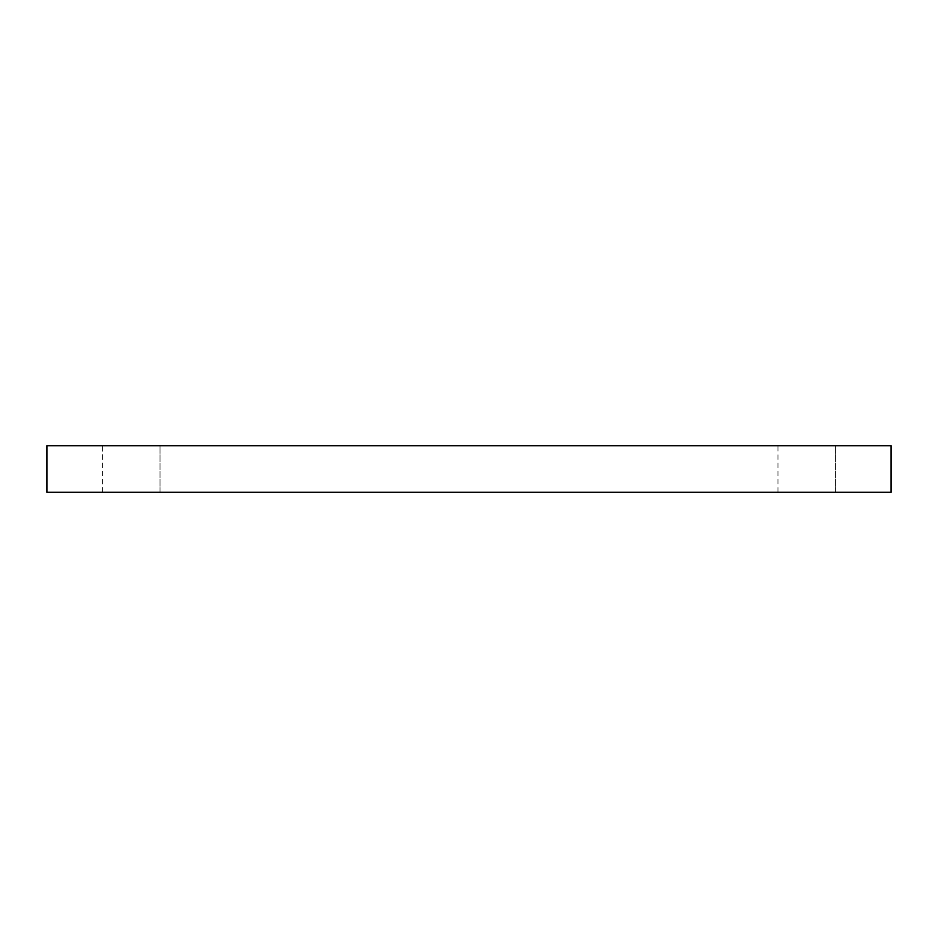 <?xml version="1.0" encoding="UTF-8"?>
<svg xmlns="http://www.w3.org/2000/svg" width="938" height="938" viewBox="0 0 938 938"><rect width="100%" height="100%" fill="white"/><g stroke="black" fill="none" stroke-linecap="round" stroke-linejoin="round"><path stroke-width="0.7" stroke-dasharray="4.69 3.52" d="M891.1 445.738L46.9 445.738L46.9 492.262L891.1 492.262L891.1 445.738M160.023 492.262L102.617 492.262L160.023 492.262L160.023 445.738L102.617 445.738L160.023 445.738L102.617 445.738L160.023 445.738L102.617 445.738L160.023 445.738L160.023 492.262L102.617 492.262L160.023 492.262L102.617 492.262L160.023 492.262L160.023 445.738M835.383 492.262L777.977 492.262L835.383 492.262L835.383 445.738L777.977 445.738L835.383 445.738L777.977 445.738L835.383 445.738L777.977 445.738L835.383 445.738L835.383 492.262L777.977 492.262L835.383 492.262L777.977 492.262L835.383 492.262L835.383 445.738M102.617 492.262L102.617 445.738M777.977 492.262L777.977 445.738"/><path stroke-width="1.41" d="M891.1 492.262L891.1 445.738L46.9 445.738L46.9 492.262L891.1 492.262"/></g></svg>
